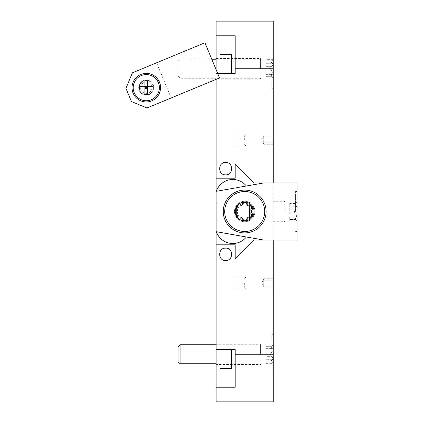 <?xml version="1.0" encoding="UTF-8"?>
<svg xmlns="http://www.w3.org/2000/svg" width="423" height="423" viewBox="0 0 423 423"><rect width="100%" height="100%" fill="white"/><g stroke="black" fill="none" stroke-linecap="round" stroke-linejoin="round"><path stroke-width="0.32" stroke-dasharray="2.12 1.59" d="M216.132 349.504L235.167 349.504L235.167 387.23M227.833 349.504L219.939 349.504L227.833 349.504M219.939 368.539L231.36 368.539M216.132 21.15L216.132 401.85L273.237 401.85L273.237 21.15L216.132 21.15M216.132 69.747L216.132 73.496L235.167 73.496L235.167 35.77M216.132 79.339L216.132 73.496L217.681 73.496M216.132 68.738L216.132 58.506L216.132 68.738M216.132 211.5L216.132 203.172L216.132 211.5M216.132 354.263L216.132 344.031L216.132 354.263M261.102 354.263L261.102 344.031L261.102 354.263M260.388 354.263L260.388 344.745L260.388 354.263M180.103 344.745L180.103 363.78M178.062 346.786L178.062 361.739M261.102 68.738L261.102 58.506L261.102 68.738M260.388 68.738L260.388 59.22L260.388 68.738M180.103 68.738L180.103 78.255L180.103 68.738M178.062 68.738L178.062 61.261L178.062 68.738M251.484 216.306L251.484 206.694L252.616 208.967L253.012 211.5A8.328 8.328 0 0 0 244.684 203.172A8.328 8.328 0 0 0 236.357 211.5A8.328 8.328 0 0 0 244.684 219.828A8.328 8.328 0 0 0 253.012 211.5L252.616 214.033L251.484 216.306L250.294 217.655L250.294 219.828L250.294 205.345C248.877 203.992 247.006 203.267 244.684 203.172L250.294 203.172L249.443 204.023L249.443 211.5L249.443 204.023M250.294 217.655C248.872 219.008 247 219.733 244.684 219.828C239.275 219.008 236.499 216.232 236.357 211.5C236.494 206.773 239.27 203.997 244.684 203.172L216.132 203.172M251.484 206.694L250.294 205.345M249.443 211.5L249.443 218.977L249.443 211.5M252.156 211.5A7.477 7.477 0 0 1 244.684 218.977A7.477 7.477 0 0 1 237.208 211.5A7.477 7.477 0 0 1 244.684 204.023A7.477 7.477 0 0 1 252.156 211.5M216.132 178.189L235.167 178.189L235.167 163.913L254.202 182.948L263.719 182.948L216.132 191.339M216.132 244.811L235.167 244.811L235.167 259.088L254.202 240.053L263.719 240.053L216.132 231.661M273.237 182.948L273.237 240.053L297.031 240.053L297.031 182.948L263.719 182.948M273.237 240.053L263.719 240.053M225.649 248.142C217.718 247.719 217.729 260.938 225.649 260.515C233.575 260.938 233.565 247.719 225.649 248.142M225.649 174.858C233.575 175.281 233.565 162.062 225.649 162.485C217.718 162.062 217.729 175.281 225.649 174.858M216.365 191.296L246.355 186.009L216.365 191.296M273.237 68.738L273.237 47.323L273.237 68.738M273.237 282.881L273.237 276.933L273.237 282.881M273.237 140.119L273.237 134.17L273.237 140.119M273.237 354.263L273.237 332.848L273.237 354.263M271.809 354.263L271.809 334.276L271.809 354.263M273.237 349.562L273.237 358.963L273.237 344.861L273.237 349.562L271.994 348.705L271.228 348.843L271.994 346.31L271.228 348.843L272.449 348.626L271.994 348.705L273.237 349.562L271.994 351.867L273.237 349.562M273.237 363.658L273.237 358.963L273.237 363.658M273.237 358.963L271.994 359.82L271.228 359.682L272.449 359.899L271.994 359.82L273.237 358.963L271.994 356.658C270.186 355.061 270.186 353.464 271.994 351.867C270.186 353.464 270.186 355.061 271.994 356.658L273.237 358.963M271.994 362.215L271.228 359.682L271.994 362.215L273.237 363.664L271.994 362.215L265.956 362.215L265.956 359.682L265.956 363.664L265.956 362.215L271.994 362.215M273.237 344.861L271.994 346.31L273.237 344.861L265.956 344.861L265.956 351.867L265.956 344.861M265.956 356.658L265.956 351.867L265.956 356.658L271.994 356.658L265.956 356.658M271.809 68.738L271.809 88.724L271.809 68.738M273.237 64.037L273.237 73.438L273.237 59.342L273.237 64.037L271.994 63.18L271.228 63.318L271.994 60.785L271.228 63.318L272.449 63.101L271.994 63.18L273.237 64.037L271.994 66.342L273.237 64.037M273.237 78.139L273.237 73.438L273.237 78.139L271.994 76.69L271.228 74.157L271.994 74.295L271.228 74.157L271.994 76.69L273.237 78.139L265.956 78.139L265.956 74.157L265.956 78.139M273.237 73.438L271.994 74.295L272.449 74.374L271.994 74.295L273.237 73.438L271.994 71.133C270.186 69.536 270.186 67.939 271.994 66.342C270.186 67.939 270.186 69.536 271.994 71.133L273.237 73.438M273.237 59.336L271.994 60.785L273.237 59.336L265.956 59.336L265.956 66.342L265.956 59.336M265.956 71.133L265.956 66.342L265.956 71.133L271.994 71.133L265.956 71.133M272.967 282.881L272.967 276.933L272.967 282.881M273.237 284.943L273.237 278.762L273.237 284.943L263.719 284.943L263.719 287L263.719 278.762L263.719 286.45L263.719 282.881L263.719 284.943L273.237 284.943M273.237 287L263.719 287M273.237 280.819L263.719 280.819L273.237 280.819M273.237 278.762L263.719 278.762M272.967 140.119L272.967 134.17L272.967 140.119M273.237 142.181L273.237 136L273.237 142.181L263.719 142.181L263.719 144.238L263.719 136L263.719 143.688L263.719 140.119L263.719 142.181L273.237 142.181M273.237 144.238L263.719 144.238M273.237 138.057L263.719 138.057L273.237 138.057M273.237 136L263.719 136M223.46 73.496L231.36 73.496L223.46 73.496M231.36 54.461L219.939 54.461M216.365 231.704L246.355 236.991L216.365 231.704M224.698 211.5A19.987 19.987 0 0 1 244.684 191.513A19.987 19.987 0 0 1 264.671 211.5A19.987 19.987 0 0 1 244.684 231.487A19.987 19.987 0 0 1 224.698 211.5M236.42 214.577A1.877 1.877 0 0 0 236.542 216.201M237.107 216.809A1.877 1.877 0 0 0 237.885 217.115M237.885 205.885A1.877 1.877 0 0 0 236.542 206.799M236.298 207.593A1.877 1.877 0 0 0 236.42 208.423M242.855 203.548A3.289 3.289 0 0 1 242.538 204.372M242.479 204.473A3.289 3.289 0 0 1 241.824 205.261M239.772 206.08A3.289 3.289 0 0 1 238.709 205.943M246.149 202.807A1.877 1.877 0 0 0 244.679 202.104M243.875 202.284A1.877 1.877 0 0 0 243.22 202.802M250.654 205.943A3.289 3.289 0 0 1 249.782 206.08M249.67 206.08A3.289 3.289 0 0 1 248.655 205.906M246.926 204.542A3.289 3.289 0 0 1 246.509 203.548M252.943 208.423A1.877 1.877 0 0 0 252.822 206.799M252.256 206.191A1.877 1.877 0 0 0 251.479 205.885M252.483 213.895A3.289 3.289 0 0 1 251.844 213.06M251.495 212.039A3.289 3.289 0 0 1 251.495 210.961M251.844 209.94A3.289 3.289 0 0 1 252.483 209.105M251.479 217.115A1.877 1.877 0 0 0 252.822 216.201M253.065 215.407A1.877 1.877 0 0 0 252.943 214.577M246.509 219.452A3.289 3.289 0 0 1 246.826 218.628M246.884 218.527A3.289 3.289 0 0 1 247.54 217.739M249.591 216.92A3.289 3.289 0 0 1 250.654 217.057M243.214 220.193A1.877 1.877 0 0 0 244.684 220.896M245.493 220.716A1.877 1.877 0 0 0 246.149 220.198M238.709 217.057A3.289 3.289 0 0 1 239.582 216.92M239.698 216.92A3.289 3.289 0 0 1 240.708 217.094M242.442 218.458A3.289 3.289 0 0 1 242.855 219.452M236.88 209.105A3.289 3.289 0 0 1 237.52 209.94M237.869 210.961A3.289 3.289 0 0 1 237.869 212.039M237.52 213.06A3.289 3.289 0 0 1 236.88 213.895M297.031 211.5L297.031 190.086L297.031 211.5M295.603 211.5L295.603 191.513L295.603 211.5M297.031 206.799L297.031 216.201L297.031 202.104L297.031 206.799L295.788 205.943L295.021 206.08L295.788 203.548L295.021 206.08L296.243 205.864L295.788 205.943L297.031 206.799L295.788 209.105L297.031 206.799M297.031 220.901L297.031 216.201L297.031 220.901L295.788 219.452L295.021 216.92L295.788 217.057L295.021 216.92L295.788 219.452L297.031 220.901L289.75 220.901L289.75 216.92L289.75 220.901M297.031 216.201L295.788 217.057L296.243 217.136L295.788 217.057L297.031 216.201L295.788 213.895C293.985 212.298 293.985 210.702 295.788 209.105C293.985 210.702 293.985 212.298 295.788 213.895L297.031 216.201M297.031 202.099L295.788 203.548L297.031 202.099M289.75 213.895L289.75 205.864L289.75 213.895L295.788 213.895L289.75 213.895M289.75 205.943L295.788 205.943L289.75 205.943M289.75 203.548L289.75 206.08L289.75 202.104L289.75 203.548L295.788 203.548L289.75 203.548M284.896 211.5L284.896 201.269L284.896 211.5M284.182 211.5L284.182 201.983L284.182 211.5M273.237 211.5L273.237 201.269L273.237 211.5M254.916 211.5A10.231 10.231 0 0 0 244.684 201.269A10.231 10.231 0 0 0 234.453 211.5A10.231 10.231 0 0 0 244.684 221.731A10.231 10.231 0 0 0 254.916 211.5A10.231 10.231 0 0 0 244.684 201.269A10.231 10.231 0 0 0 234.453 211.5A10.231 10.231 0 0 0 244.684 221.731A10.231 10.231 0 0 0 254.916 211.5M254.202 211.5A9.518 9.518 0 0 0 244.684 201.983A9.518 9.518 0 0 0 235.167 211.5A9.518 9.518 0 0 1 244.684 201.983A9.518 9.518 0 0 1 254.202 211.5A9.518 9.518 0 0 1 244.684 221.018A9.518 9.518 0 0 1 235.167 211.5A9.518 9.518 0 0 0 244.684 221.018A9.518 9.518 0 0 0 254.202 211.5M246.17 282.881L246.17 288.83L246.17 282.881M244.684 282.881L244.684 287.344L244.684 282.881M235.167 282.881L235.167 288.83L235.167 282.881M235.167 140.119L235.167 134.17L235.167 140.119M246.17 140.119L246.17 134.17L246.17 140.119M244.684 140.119L244.684 135.656L244.684 140.119M153.427 87.667A7.138 7.138 0 0 1 146.289 94.805A7.138 7.138 0 0 1 139.151 87.667A7.138 7.138 0 0 1 146.289 80.529A7.138 7.138 0 0 1 153.427 87.667A7.138 7.138 0 0 0 146.289 80.529A7.138 7.138 0 0 0 139.151 87.667A7.138 7.138 0 0 0 146.289 94.805A7.138 7.138 0 0 0 153.427 87.667M139.257 90.58A7.614 7.614 0 0 0 153.903 87.667A7.614 7.614 0 0 0 144.803 80.196A7.614 7.614 0 0 0 139.257 90.58A7.614 7.614 0 0 0 149.203 94.699A7.614 7.614 0 0 0 153.322 84.753A7.614 7.614 0 0 0 143.376 80.629A7.614 7.614 0 0 0 139.257 90.58M151.968 87.667A5.679 5.679 0 0 0 146.289 81.988A5.679 5.679 0 0 0 140.61 87.667A5.679 5.679 0 0 0 146.289 93.346A5.679 5.679 0 0 0 151.968 87.667M146.977 107.981L131.437 101.546L125.969 88.354L132.41 72.809L156.589 62.794L171.162 97.967L156.589 62.794L204.954 42.765L219.521 77.938L146.977 107.981M134.197 92.674A13.087 13.087 0 0 1 143.735 74.829A13.087 13.087 0 0 1 159.376 87.667A13.087 13.087 0 0 1 134.197 92.674M147.669 80.767L147.669 94.567M139.389 86.287L153.189 86.287M139.389 89.047L153.189 89.047M144.909 80.767L144.909 94.567M271.994 359.82L265.956 359.82L271.994 359.82M271.994 348.705L265.956 348.705L271.994 348.705M271.994 351.867L265.956 351.867L271.994 351.867M271.994 346.31L265.956 346.31L271.994 346.31M271.994 74.295L265.956 74.295L271.994 74.295M271.994 63.18L265.956 63.18L271.994 63.18M271.994 66.342L265.956 66.342L271.994 66.342M271.994 60.785L265.956 60.785L271.994 60.785M271.994 76.69L265.956 76.69L271.994 76.69M295.788 217.057L289.75 217.057L295.788 217.057M295.788 209.105L289.75 209.105L295.788 209.105M295.788 219.452L289.75 219.452L295.788 219.452M216.132 344.031L261.102 344.031L260.388 344.745L216.132 344.745M216.132 363.78L260.388 363.78L261.102 364.494L216.132 364.494M216.132 58.506L261.102 58.506L260.388 59.22L216.132 59.22M178.062 76.214L180.103 78.255L260.388 78.255L261.102 78.969L216.132 78.969M178.062 61.261L180.103 59.22L211.77 59.22M249.443 218.977L250.294 219.828L216.132 219.828M273.237 334.276L271.809 334.276L273.237 332.848M273.237 374.249L271.809 374.249L273.237 375.677M265.956 359.899L272.449 359.899L265.956 359.899M265.956 348.626L272.449 348.626L265.956 348.626M265.956 348.843L271.228 348.843L265.956 348.843M265.956 359.682L271.228 359.682L265.956 359.682M265.956 363.664L273.237 363.664M273.237 48.751L271.809 48.751L273.237 47.323M273.237 88.724L271.809 88.724L273.237 90.152M265.956 74.374L272.449 74.374L265.956 74.374M265.956 63.101L272.449 63.101L265.956 63.101M265.956 63.318L271.228 63.318L265.956 63.318M265.956 74.157L271.228 74.157L265.956 74.157M273.237 276.933L272.967 276.933L273.237 277.202M273.237 288.56L272.967 288.83L273.237 288.83M263.719 286.45L261.573 282.881L263.719 279.312M273.237 134.17L272.967 134.17L273.237 134.44M273.237 145.798L272.967 146.067L273.237 146.067M263.719 143.688L261.573 140.119L263.719 136.55M297.031 191.513L295.603 191.513L297.031 190.086M297.031 231.487L295.603 231.487L297.031 232.914M289.75 217.136L296.243 217.136L289.75 217.136M289.75 205.864L296.243 205.864L289.75 205.864M289.75 206.08L295.021 206.08L289.75 206.08M289.75 202.104L297.031 202.104M289.75 216.92L295.021 216.92L289.75 216.92M273.237 201.983L284.182 201.983L284.896 201.269L273.237 201.269M273.237 221.731L284.896 221.731L284.182 221.018L273.237 221.018M244.684 287.344L246.17 288.83L235.167 288.83M244.684 278.419L246.17 276.933L235.167 276.933M244.684 135.656L246.17 134.17L235.167 134.17M244.684 144.581L246.17 146.067L235.167 146.067"/><path stroke-width="0.63" d="M273.237 240.053L273.237 354.263L235.167 354.263L235.167 349.504L216.132 349.504L216.132 231.661L263.719 240.053L254.202 240.053L235.167 259.088L235.167 244.811L216.132 244.811M231.36 349.504L231.36 368.539L219.939 368.539L219.939 349.504M216.132 349.504L216.132 387.23L235.167 387.23L235.167 354.263M273.237 354.263L273.237 401.85L216.132 401.85L216.132 387.23M216.132 35.77L216.132 21.15L273.237 21.15L273.237 68.738L235.167 68.738L235.167 35.77L216.132 35.77L216.132 69.747M263.719 240.053L297.031 240.053L297.031 182.948L263.719 182.948L216.132 191.339L216.132 79.339M216.132 191.339L216.132 231.661M180.103 363.78L180.103 344.745L178.062 346.786L178.062 361.739L180.103 363.78L216.132 363.78M216.132 178.189L235.167 178.189L235.167 163.913L254.202 182.948L263.719 182.948M217.681 73.496L235.167 73.496L235.167 68.738M273.237 182.948L273.237 68.738M225.649 174.858C233.575 175.281 233.565 162.062 225.649 162.485C217.718 162.062 217.729 175.281 225.649 174.858M225.649 248.142C217.718 247.719 217.729 260.938 225.649 260.515C233.575 260.938 233.565 247.719 225.649 248.142M219.939 73.496L219.939 54.461L231.36 54.461L231.36 73.496M266.099 211.5A21.414 21.414 0 0 0 244.684 190.086A21.414 21.414 0 0 0 223.27 211.5A21.414 21.414 0 0 0 244.684 232.914A21.414 21.414 0 0 0 266.099 211.5M264.671 211.5A19.987 19.987 0 0 0 244.684 191.513A19.987 19.987 0 0 0 224.698 211.5A19.987 19.987 0 0 0 244.684 231.487A19.987 19.987 0 0 0 264.671 211.5M252.822 206.799A9.396 9.396 0 0 1 244.684 220.901A9.396 9.396 0 0 1 236.542 206.799A9.396 9.396 0 0 1 252.822 206.799L250.654 205.943C248.692 206.371 247.307 205.573 246.509 203.548L244.684 202.099L242.855 203.548C242.242 205.462 240.861 206.26 238.709 205.943L236.542 206.799L236.88 209.105C238.244 210.702 238.244 212.298 236.88 213.895L236.542 216.201L238.709 217.057C240.671 216.629 242.056 217.427 242.855 219.452L244.684 220.901L246.509 219.452C247.122 217.538 248.502 216.74 250.654 217.057L252.822 216.201L252.483 213.895C251.119 212.298 251.119 210.702 252.483 209.105L252.822 206.799A1.877 1.877 0 0 0 252.256 206.191M236.88 213.895A1.877 1.877 0 0 0 236.42 214.577M236.542 216.201A1.877 1.877 0 0 0 237.107 216.809M237.885 217.115A1.877 1.877 0 0 0 238.709 217.057M238.709 205.943A1.877 1.877 0 0 0 237.885 205.885M236.542 206.799A1.877 1.877 0 0 0 236.298 207.593M236.42 208.423A1.877 1.877 0 0 0 236.88 209.105M241.824 205.261A3.289 3.289 0 0 1 241.084 205.752M240.877 205.842A3.289 3.289 0 0 1 239.772 206.08M246.509 203.548A1.877 1.877 0 0 0 246.149 202.807M244.679 202.104A1.877 1.877 0 0 0 243.875 202.284M243.22 202.802A1.877 1.877 0 0 0 242.855 203.548M248.655 205.906A3.289 3.289 0 0 1 247.862 205.509M247.677 205.377A3.289 3.289 0 0 1 246.926 204.542M252.483 209.105A1.877 1.877 0 0 0 252.943 208.423M251.479 205.885A1.877 1.877 0 0 0 250.654 205.943M251.844 213.06A3.289 3.289 0 0 1 251.495 212.039M251.495 210.961A3.289 3.289 0 0 1 251.844 209.94M250.654 217.057A1.877 1.877 0 0 0 251.479 217.115M252.822 216.201A1.877 1.877 0 0 0 253.065 215.407M252.943 214.577A1.877 1.877 0 0 0 252.483 213.895M247.54 217.739A3.289 3.289 0 0 1 248.28 217.248M248.486 217.158A3.289 3.289 0 0 1 249.591 216.92M242.855 219.452A1.877 1.877 0 0 0 243.214 220.193M244.684 220.896A1.877 1.877 0 0 0 245.493 220.716M246.149 220.198A1.877 1.877 0 0 0 246.509 219.452M240.708 217.094A3.289 3.289 0 0 1 241.501 217.491M241.686 217.623A3.289 3.289 0 0 1 242.442 218.458M237.52 209.94A3.289 3.289 0 0 1 237.869 210.961M237.869 212.039A3.289 3.289 0 0 1 237.52 213.06M246.355 236.991A17.343 17.343 0 0 1 216.365 231.704M246.355 186.009A17.343 17.343 0 0 0 216.365 191.296M131.437 101.546L146.977 107.981L219.521 77.938L204.954 42.765L132.41 72.809L125.969 88.354L131.437 101.546M159.476 82.205A14.276 14.276 0 0 0 140.827 74.474A14.276 14.276 0 0 0 133.102 93.129A14.276 14.276 0 0 0 151.751 100.854A14.276 14.276 0 0 0 159.476 82.205M159.376 87.667A13.087 13.087 0 0 1 146.289 100.753A13.087 13.087 0 0 1 133.203 87.667A13.087 13.087 0 0 1 146.289 74.58A13.087 13.087 0 0 1 159.376 87.667M147.669 80.767L147.669 86.287L153.189 86.287L153.189 89.047L147.669 89.047L147.669 94.567L144.909 94.567L144.909 89.047L139.389 89.047L139.389 86.287L144.909 86.287L144.909 89.047L147.669 89.047L147.669 86.287L144.909 86.287L144.909 80.767L147.669 80.767M146.289 86.287L146.289 87.667L147.669 86.287M147.669 87.667L146.289 87.667L147.669 89.047M144.909 86.287L146.289 87.667L146.289 89.047M144.909 89.047L146.289 87.667L144.909 87.667M216.132 344.745L180.103 344.745M216.132 59.22L211.77 59.22"/></g></svg>
